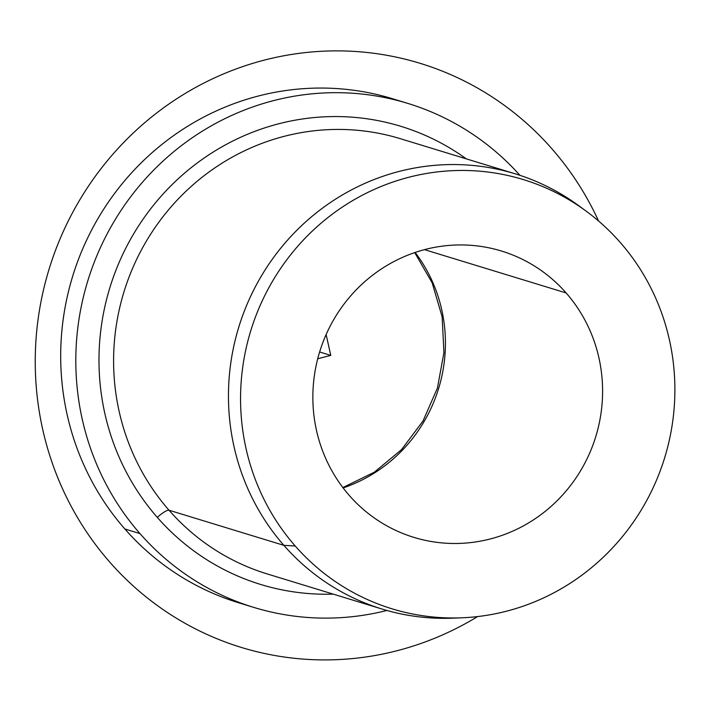<?xml version="1.0" encoding="UTF-8"?>
<svg xmlns="http://www.w3.org/2000/svg" width="710" height="710" viewBox="0 0 710 710"><rect width="100%" height="100%" fill="white"/><g stroke="black" fill="none" stroke-linecap="round" stroke-linejoin="round"><path stroke-width="1.06" d="M461.74 617.807L452.731 618.17A227.573 219.505 -73 0 1 283.876 545.351L295.218 545.999L283.876 545.351A227.573 219.505 -73 0 1 285.89 242.03A227.573 219.505 -73 0 1 578.845 205.776L586.114 211.11A224.431 216.479 107 0 0 297.206 246.867A224.431 216.479 107 0 0 295.218 545.999A224.431 216.479 107 0 0 461.74 617.807A224.431 216.479 107 0 0 656.59 479.969A224.431 216.479 107 0 0 620.229 242.43A224.431 216.479 107 0 0 586.114 211.11M400.245 101.219A263.508 254.171 107 0 0 104.05 208.642A263.508 254.171 107 0 0 124.871 528.985A263.508 254.171 107 0 0 238.613 602.763A263.508 254.171 -73 0 1 124.871 528.985L139.985 533.609L124.871 528.985A263.508 254.171 -73 0 1 101.867 212.095A263.508 254.171 -73 0 1 392.728 98.788L407.842 103.411A263.508 254.171 107 0 0 116.981 216.719A263.508 254.171 107 0 0 139.985 533.609A263.508 254.171 107 0 0 253.727 607.387A263.508 254.171 107 0 0 386.87 610.467A263.508 254.171 -73 0 1 139.985 533.609A263.508 254.171 -73 0 1 160.717 163.229A263.508 254.171 -73 0 1 519.933 175.326A263.508 254.171 107 0 0 407.842 103.411M415.146 252.449A149.721 144.414 -73 0 1 343.134 487.921A149.721 144.414 107 0 0 415.146 252.449M566.136 292.955L424.491 249.645L566.136 292.955A149.721 144.414 -73 0 1 579.2 473.011A149.721 144.414 -73 0 1 413.939 537.39A149.721 144.414 -73 0 1 349.311 495.473A149.721 144.414 -73 0 1 336.247 315.417A149.721 144.414 -73 0 1 501.509 251.038A149.721 144.414 -73 0 1 566.136 292.955A149.721 144.414 107 0 0 361.621 284.533A149.721 144.414 107 0 0 349.311 495.473A149.721 144.414 107 0 0 553.827 503.896A149.721 144.414 107 0 0 566.136 292.955M620.229 242.43A224.431 216.479 -73 0 1 601.787 558.628A224.431 216.479 -73 0 1 295.218 545.999A224.431 216.479 -73 0 1 313.66 229.809A224.431 216.479 -73 0 1 620.229 242.43M169.024 510.233A227.573 219.505 -73 0 1 149.153 236.554A227.573 219.505 -73 0 1 400.36 138.698A227.573 219.505 107 0 0 149.153 236.554A227.573 219.505 107 0 0 169.024 510.233L283.876 545.351L169.024 510.233A227.573 219.505 107 0 0 267.253 573.946A227.573 219.505 -73 0 1 169.024 510.233A11.981 2.716 -41.2 0 0 157.327 517.413A239.554 231.061 107 0 0 333.23 594.119A239.554 231.061 -73 0 1 157.327 517.413A11.981 2.716 138.8 0 1 169.024 510.233M582.466 208.491A227.573 219.505 107 0 0 515.212 173.817A227.573 219.505 107 0 0 264.005 271.673A227.573 219.505 107 0 0 283.876 545.351A227.573 219.505 107 0 0 382.104 609.065A227.573 219.505 107 0 0 457.249 617.94M466.328 158.871A239.554 231.061 107 0 0 158.827 198.835A239.554 231.061 107 0 0 157.327 517.413A239.554 231.061 -73 0 1 158.827 198.835A239.554 231.061 -73 0 1 466.328 158.871M326.121 334.543L330.78 355.399L317.716 358.754M330.78 355.399L319.624 351.983M598.566 220.996A305.433 294.606 107 0 0 234.699 69.474A305.433 294.606 107 0 0 42.706 429.408A305.433 294.606 107 0 0 477.59 616.582M238.613 602.763L253.727 607.387M414.711 252.591L432.186 282.873L442.135 316.855L443.936 352.604L437.44 388.015L423.018 420.995L401.532 449.625L374.276 472.23L342.859 487.557M400.36 138.698L515.212 173.817M267.253 573.946L382.104 609.065"/></g></svg>
